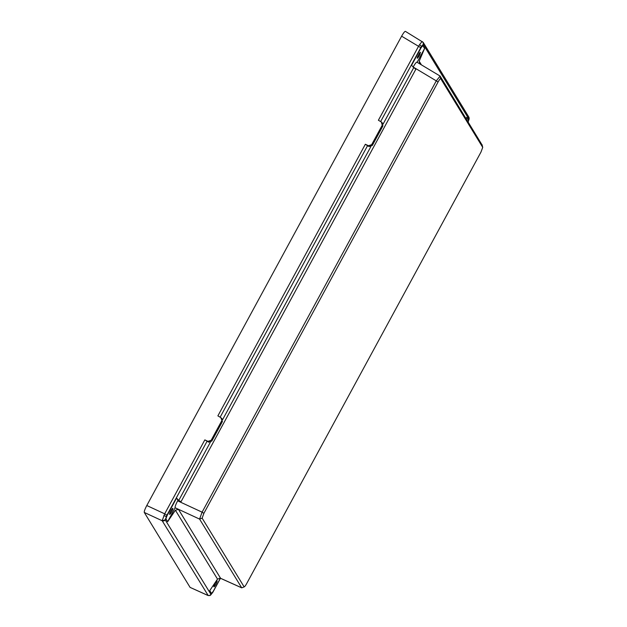 <?xml version="1.0" encoding="UTF-8"?>
<svg xmlns="http://www.w3.org/2000/svg" width="627" height="627" viewBox="0 0 627 627"><rect width="100%" height="100%" fill="white"/><g stroke="black" fill="none" stroke-linecap="round" stroke-linejoin="round"><path stroke-width="0.94" d="M213.878 586.786A3.401 0.556 -62.4 0 1 215.085 583.408A3.401 0.556 -62.4 0 1 217.067 580.798A3.401 0.556 -62.4 0 1 217.107 580.837A3.401 0.556 -62.4 0 1 215.907 584.207A3.401 0.556 -62.4 0 1 213.917 586.833A3.401 0.556 -62.4 0 1 213.878 586.786M172.84 508.403A3.401 0.556 -62.4 0 1 171.641 511.781A3.401 0.556 -62.4 0 1 169.651 514.399A3.401 0.556 -62.4 0 1 169.611 514.359A3.401 0.556 -62.4 0 1 170.818 510.974A3.401 0.556 -62.4 0 1 172.801 508.364A3.401 0.556 -62.4 0 1 172.84 508.403M482.061 144.719L482.688 147.321L440.742 78.689C440.334 78.469 439.449 79.582 438.077 82.012L436.282 80.852L440.115 76.086L482.132 145.041M439.935 75.992L440.742 78.689M419.682 63.829L419.189 61.227L421.415 64.871M468.157 121.975L468.972 119.483A2.43 2.21 2.5 0 0 469.176 118.683L468.769 116.951A2.43 2.39 -31.4 0 1 468.925 119.122L423.327 44.509A2.43 2.39 -31.4 0 0 423.17 42.338L468.769 116.951M422.081 41.5L422.081 41.5A2.43 2.367 -118 0 1 423.139 44.478L421.368 46.68A2.43 0.901 -146.9 0 0 419.51 44.705L422.081 41.5M221.574 418.468L222.381 421.579L220.829 417.629L217.882 415.866L365.345 144.265L368.464 145.715L371.662 144.672L382.235 125.212L381.341 121.999L382.635 123.284M371.662 144.672L372.328 145.417L382.893 125.956L382.235 125.212M221.723 420.835L211.15 440.303L211.816 441.047L208.697 442.176L207.106 441.196L166.915 515.229L164.689 513.827L204.833 439.895L207.952 441.337L211.15 440.303M222.381 421.579L211.816 441.047M372.328 145.417L369.209 146.553L368.543 146.263M382.086 122.845L382.893 125.956M222.123 418.914L220.829 417.629M417.104 62.292L424.589 48.498L419.189 61.227M438.077 82.012L203.885 513.333L202.137 518.153L244.075 586.786C244.491 587.005 245.376 585.892 246.748 583.463L480.94 152.142L482.719 147.4L482.116 144.861M241.857 587.789L244.295 586.833L241.873 587.797M466.143 118.683L466.692 117.398L468.455 120.282L468.095 121.873M424.589 48.498L422.825 45.614L421.054 47.824L411.539 65.349L415.811 69.307L181.023 501.733L178.742 500.44L210.335 442.262M166.915 515.229L165.222 519.869L211.04 594.529A2.43 2.343 71.6 0 1 209.802 595.525L207.874 595.446L190.083 587.389L144.281 512.439C144.085 511.42 144.923 509.116 146.789 505.527L401.617 36.186C403.576 32.729 404.854 31.146 405.45 31.421M421.054 47.824L421.368 46.68L420.756 47.707L418.538 46.304L419.51 44.705M401.617 36.186L418.538 46.304L378.394 120.243L381.341 121.999M165.222 519.869A2.43 2.39 148.6 0 1 162.174 520.747L164.689 513.827L146.789 505.527M208.14 595.438L162.174 520.747L144.281 512.439M202.137 518.153L199.582 519.093L175.129 507.745L167.66 521.703L165.896 518.819L167.064 515.621L166.367 516.327A2.43 0.455 -155.8 0 1 163.851 515.566M165.896 518.819L165.207 519.524A2.43 2.226 -170.4 0 1 162.166 520.214M365.345 144.265L368.159 146.13M204.833 439.895L207.106 441.196M418.444 57.112A3.401 0.556 117.6 0 0 420.098 53.953A3.644 0.596 -62.4 0 1 420.458 52.284A3.401 0.556 117.6 0 0 420.443 52.268A3.401 0.556 117.6 0 0 419.204 53.601A3.644 0.596 -62.4 0 1 417.692 56.469A3.401 0.556 117.6 0 0 417.284 58.303A3.401 0.556 117.6 0 0 417.3 58.311A3.644 0.596 -62.4 0 1 418.444 57.112L417.621 56.665M413.099 67.167L413.177 67.026A6.678 1.082 -62.4 0 1 416.939 62.191L440.044 76.016M203.885 513.333L202.098 512.173L436.282 80.852L413.177 67.026M241.724 587.828L199.582 519.093L202.098 512.173L177.645 500.832C175.756 504.445 174.917 506.749 175.129 507.745M209.802 595.525L212.788 592.39A2.43 0.917 29.7 0 1 212.741 592.444M213.298 591.277L212.812 592.327A2.43 0.917 29.7 0 1 212.788 592.39L220.453 578.274L212.812 592.327L211.04 594.529L211.526 593.479L213.298 591.277L220.375 578.243M210.821 594.482A2.43 2.39 148.6 0 1 207.772 595.352L190.083 587.389M220.532 578.196L217.498 579.089L175.403 510.221L178.468 509.367L220.532 578.196M419.251 53.53L420.098 53.953M175.184 507.846L178.468 509.367M175.403 510.221L167.66 521.703M178.742 500.44L176.579 498.089L167.064 515.621M176.579 498.089L177.927 500.299L181.023 501.733M177.927 500.299L177.645 500.832M217.498 579.089L209.771 590.595L211.526 593.479M220.006 578.031L241.528 587.726M468.455 120.282L468.925 119.122M423.327 44.509L422.825 45.614M369.209 146.553L368.464 145.715M208.697 442.176L207.952 441.337M367.618 145.574L220.132 417.214M420.756 47.707L380.644 121.583M222.577 419.714L370.847 146.64M383.089 124.083L413.648 67.802M423.17 42.338L405.379 31.35M467.836 122.649L469.176 118.683M241.614 587.805L219.865 578.008"/></g></svg>
